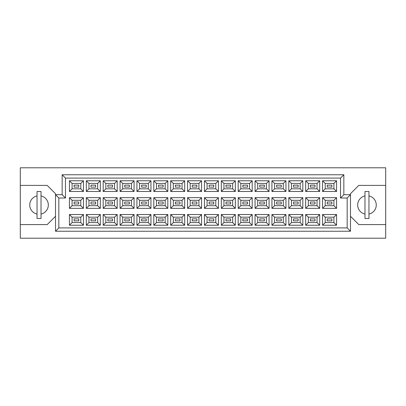 <?xml version="1.0" encoding="UTF-8"?>
<svg xmlns="http://www.w3.org/2000/svg" width="406" height="406" viewBox="0 0 406 406"><rect width="100%" height="100%" fill="white"/><g stroke="black" fill="none" stroke-linecap="round" stroke-linejoin="round"><path stroke-width="0.61" d="M364.974 195.91A9.302 9.302 0 0 0 364.974 214.079M37.042 195.91A9.302 9.302 0 0 0 37.042 214.079M331.885 220.869L327.236 220.869L327.236 218.88L331.885 218.88L331.885 220.869L327.236 220.869L327.236 218.88L331.885 218.88L331.885 220.869M331.885 203.995L327.236 203.995L327.236 202.005L331.885 202.005L331.885 203.995M331.885 187.12L327.236 187.12L327.236 185.131L331.885 185.131L331.885 187.12M315.01 220.869L310.362 220.869L310.362 218.88L315.01 218.88L315.01 220.869L310.362 220.869L310.362 218.88L315.01 218.88L315.01 220.869M315.01 203.995L310.362 203.995L310.362 202.005L315.01 202.005L315.01 203.995M315.01 187.12L310.362 187.12L310.362 185.131L315.01 185.131L315.01 187.12M298.136 220.869L293.487 220.869L293.487 218.88L298.136 218.88L298.136 220.869L293.487 220.869L293.487 218.88L298.136 218.88L298.136 220.869M298.136 203.995L293.487 203.995L293.487 202.005L298.136 202.005L298.136 203.995M298.136 187.12L293.487 187.12L293.487 185.131L298.136 185.131L298.136 187.12M281.262 220.869L276.613 220.869L276.613 218.88L281.262 218.88L281.262 220.869L276.613 220.869L276.613 218.88L281.262 218.88L281.262 220.869M281.262 203.995L276.613 203.995L276.613 202.005L281.262 202.005L281.262 203.995M281.262 187.12L276.613 187.12L276.613 185.131L281.262 185.131L281.262 187.12M264.387 220.869L259.738 220.869L259.738 218.88L264.387 218.88L264.387 220.869L259.738 220.869L259.738 218.88L264.387 218.88L264.387 220.869M264.387 203.995L259.738 203.995L259.738 202.005L264.387 202.005L264.387 203.995M264.387 187.12L259.738 187.12L259.738 185.131L264.387 185.131L264.387 187.12M247.513 220.869L242.864 220.869L242.864 218.88L247.513 218.88L247.513 220.869L242.864 220.869L242.864 218.88L247.513 218.88L247.513 220.869M247.513 203.995L242.864 203.995L242.864 202.005L247.513 202.005L247.513 203.995M247.513 187.12L242.864 187.12L242.864 185.131L247.513 185.131L247.513 187.12M230.638 220.869L225.985 220.869L225.985 218.88L230.638 218.88L230.638 220.869L225.985 220.869L225.985 218.88L230.638 218.88L230.638 220.869M230.638 203.995L225.985 203.995L225.985 202.005L230.638 202.005L230.638 203.995M230.638 187.12L225.985 187.12L225.985 185.131L230.638 185.131L230.638 187.12M213.764 220.869L209.11 220.869L209.11 218.88L213.764 218.88L213.764 220.869L209.11 220.869L209.11 218.88L213.764 218.88L213.764 220.869M213.764 203.995L209.11 203.995L209.11 202.005L213.764 202.005L213.764 203.995M213.764 187.12L209.11 187.12L209.11 185.131L213.764 185.131L213.764 187.12M196.89 220.869L192.236 220.869L192.236 218.88L196.89 218.88L196.89 220.869L192.236 220.869L192.236 218.88L196.89 218.88L196.89 220.869M196.89 203.995L192.236 203.995L192.236 202.005L196.89 202.005L196.89 203.995M196.89 187.12L192.236 187.12L192.236 185.131L196.89 185.131L196.89 187.12M180.015 220.869L175.362 220.869L175.362 218.88L180.015 218.88L180.015 220.869L175.362 220.869L175.362 218.88L180.015 218.88L180.015 220.869M180.015 203.995L175.362 203.995L175.362 202.005L180.015 202.005L180.015 203.995M180.015 187.12L175.362 187.12L175.362 185.131L180.015 185.131L180.015 187.12M163.136 220.869L158.487 220.869L158.487 218.88L163.136 218.88L163.136 220.869L158.487 220.869L158.487 218.88L163.136 218.88L163.136 220.869M163.136 203.995L158.487 203.995L158.487 202.005L163.136 202.005L163.136 203.995M163.136 187.12L158.487 187.12L158.487 185.131L163.136 185.131L163.136 187.12M146.261 220.869L141.613 220.869L141.613 218.88L146.261 218.88L146.261 220.869L141.613 220.869L141.613 218.88L146.261 218.88L146.261 220.869M146.261 203.995L141.613 203.995L141.613 202.005L146.261 202.005L146.261 203.995M146.261 187.12L141.613 187.12L141.613 185.131L146.261 185.131L146.261 187.12M129.387 220.869L124.738 220.869L124.738 218.88L129.387 218.88L129.387 220.869L124.738 220.869L124.738 218.88L129.387 218.88L129.387 220.869M129.387 203.995L124.738 203.995L124.738 202.005L129.387 202.005L129.387 203.995M129.387 187.12L124.738 187.12L124.738 185.131L129.387 185.131L129.387 187.12M112.513 220.869L107.864 220.869L107.864 218.88L112.513 218.88L112.513 220.869L107.864 220.869L107.864 218.88L112.513 218.88L112.513 220.869M112.513 203.995L107.864 203.995L107.864 202.005L112.513 202.005L112.513 203.995M112.513 187.12L107.864 187.12L107.864 185.131L112.513 185.131L112.513 187.12M95.638 220.869L90.99 220.869L90.99 218.88L95.638 218.88L95.638 220.869L90.99 220.869L90.99 218.88L95.638 218.88L95.638 220.869M95.638 203.995L90.99 203.995L90.99 202.005L95.638 202.005L95.638 203.995M95.638 187.12L90.99 187.12L90.99 185.131L95.638 185.131L95.638 187.12M78.764 220.869L74.115 220.869L74.115 218.88L78.764 218.88L78.764 220.869L74.115 220.869L74.115 218.88L78.764 218.88L78.764 220.869M78.764 203.995L74.115 203.995L74.115 202.005L78.764 202.005L78.764 203.995M78.764 187.12L74.115 187.12L74.115 185.131L78.764 185.131L78.764 187.12M350.49 216.286L358.792 224.594L385.7 224.594L385.7 167.79L20.3 167.79L20.3 224.594L47.208 224.594L55.51 216.286M20.3 224.594L20.3 238.21L385.7 238.21L385.7 224.594M385.7 185.395L358.792 185.395L350.49 193.698L350.49 231.237L55.51 231.237L55.51 193.698L47.208 185.395L20.3 185.395M58.834 198.016L55.51 194.697L62.154 194.697L62.154 174.763L343.846 174.763L343.846 194.697L350.49 194.697L347.166 198.016L340.522 198.016L340.522 178.087L65.478 178.087L65.478 198.016L58.834 198.016L58.834 227.913L347.166 227.913L347.166 198.016M336.569 225.223L322.552 225.223L322.552 214.525L336.569 214.525L336.569 225.223L333.915 222.564L333.915 217.185L325.211 217.185L325.211 222.564L333.915 222.564M336.569 208.349L322.552 208.349L322.552 197.651L336.569 197.651L336.569 208.349L333.915 205.69L333.915 200.31L325.211 200.31L325.211 205.69L333.915 205.69M336.569 191.475L322.552 191.475L322.552 180.777L336.569 180.777L336.569 191.475L333.915 188.815L333.915 183.436L325.211 183.436L325.211 188.815L333.915 188.815M319.695 225.223L305.677 225.223L305.677 214.525L319.695 214.525L319.695 225.223L317.04 222.564L317.04 217.185L308.337 217.185L308.337 222.564L317.04 222.564M319.695 208.349L305.677 208.349L305.677 197.651L319.695 197.651L319.695 208.349L317.04 205.69L317.04 200.31L308.337 200.31L308.337 205.69L317.04 205.69M319.695 191.475L305.677 191.475L305.677 180.777L319.695 180.777L319.695 191.475L317.04 188.815L317.04 183.436L308.337 183.436L308.337 188.815L317.04 188.815M302.82 225.223L288.803 225.223L288.803 214.525L302.82 214.525L302.82 225.223L300.161 222.564L300.161 217.185L291.462 217.185L291.462 222.564L300.161 222.564M302.82 208.349L288.803 208.349L288.803 197.651L302.82 197.651L302.82 208.349L300.161 205.69L300.161 200.31L291.462 200.31L291.462 205.69L300.161 205.69M302.82 191.475L288.803 191.475L288.803 180.777L302.82 180.777L302.82 191.475L300.161 188.815L300.161 183.436L291.462 183.436L291.462 188.815L300.161 188.815M285.946 225.223L271.929 225.223L271.929 214.525L285.946 214.525L285.946 225.223L283.286 222.564L283.286 217.185L274.583 217.185L274.583 222.564L283.286 222.564M285.946 208.349L271.929 208.349L271.929 197.651L285.946 197.651L285.946 208.349L283.286 205.69L283.286 200.31L274.583 200.31L274.583 205.69L283.286 205.69M285.946 191.475L271.929 191.475L271.929 180.777L285.946 180.777L285.946 191.475L283.286 188.815L283.286 183.436L274.583 183.436L274.583 188.815L283.286 188.815M269.071 225.223L255.054 225.223L255.054 214.525L269.071 214.525L269.071 225.223L266.412 222.564L266.412 217.185L257.708 217.185L257.708 222.564L266.412 222.564M269.071 208.349L255.054 208.349L255.054 197.651L269.071 197.651L269.071 208.349L266.412 205.69L266.412 200.31L257.708 200.31L257.708 205.69L266.412 205.69M269.071 191.475L255.054 191.475L255.054 180.777L269.071 180.777L269.071 191.475L266.412 188.815L266.412 183.436L257.708 183.436L257.708 188.815L266.412 188.815M252.197 225.223L238.18 225.223L238.18 214.525L252.197 214.525L252.197 225.223L249.538 222.564L249.538 217.185L240.834 217.185L240.834 222.564L249.538 222.564M252.197 208.349L238.18 208.349L238.18 197.651L252.197 197.651L252.197 208.349L249.538 205.69L249.538 200.31L240.834 200.31L240.834 205.69L249.538 205.69M252.197 191.475L238.18 191.475L238.18 180.777L252.197 180.777L252.197 191.475L249.538 188.815L249.538 183.436L240.834 183.436L240.834 188.815L249.538 188.815M235.323 225.223L221.306 225.223L221.306 214.525L235.323 214.525L235.323 225.223L232.663 222.564L232.663 217.185L223.96 217.185L223.96 222.564L232.663 222.564M235.323 208.349L221.306 208.349L221.306 197.651L235.323 197.651L235.323 208.349L232.663 205.69L232.663 200.31L223.96 200.31L223.96 205.69L232.663 205.69M235.323 191.475L221.306 191.475L221.306 180.777L235.323 180.777L235.323 191.475L232.663 188.815L232.663 183.436L223.96 183.436L223.96 188.815L232.663 188.815M218.448 225.223L204.426 225.223L204.426 214.525L218.448 214.525L218.448 225.223L215.789 222.564L215.789 217.185L207.085 217.185L207.085 222.564L215.789 222.564M218.448 208.349L204.426 208.349L204.426 197.651L218.448 197.651L218.448 208.349L215.789 205.69L215.789 200.31L207.085 200.31L207.085 205.69L215.789 205.69M218.448 191.475L204.426 191.475L204.426 180.777L218.448 180.777L218.448 191.475L215.789 188.815L215.789 183.436L207.085 183.436L207.085 188.815L215.789 188.815M201.574 225.223L187.552 225.223L187.552 214.525L201.574 214.525L201.574 225.223L198.915 222.564L198.915 217.185L190.211 217.185L190.211 222.564L198.915 222.564M201.574 208.349L187.552 208.349L187.552 197.651L201.574 197.651L201.574 208.349L198.915 205.69L198.915 200.31L190.211 200.31L190.211 205.69L198.915 205.69M201.574 191.475L187.552 191.475L187.552 180.777L201.574 180.777L201.574 191.475L198.915 188.815L198.915 183.436L190.211 183.436L190.211 188.815L198.915 188.815M184.694 225.223L170.677 225.223L170.677 214.525L184.694 214.525L184.694 225.223L182.04 222.564L182.04 217.185L173.337 217.185L173.337 222.564L182.04 222.564M184.694 208.349L170.677 208.349L170.677 197.651L184.694 197.651L184.694 208.349L182.04 205.69L182.04 200.31L173.337 200.31L173.337 205.69L182.04 205.69M184.694 191.475L170.677 191.475L170.677 180.777L184.694 180.777L184.694 191.475L182.04 188.815L182.04 183.436L173.337 183.436L173.337 188.815L182.04 188.815M167.82 225.223L153.803 225.223L153.803 214.525L167.82 214.525L167.82 225.223L165.166 222.564L165.166 217.185L156.462 217.185L156.462 222.564L165.166 222.564M167.82 208.349L153.803 208.349L153.803 197.651L167.82 197.651L167.82 208.349L165.166 205.69L165.166 200.31L156.462 200.31L156.462 205.69L165.166 205.69M167.82 191.475L153.803 191.475L153.803 180.777L167.82 180.777L167.82 191.475L165.166 188.815L165.166 183.436L156.462 183.436L156.462 188.815L165.166 188.815M150.946 225.223L136.929 225.223L136.929 214.525L150.946 214.525L150.946 225.223L148.291 222.564L148.291 217.185L139.588 217.185L139.588 222.564L148.291 222.564M150.946 208.349L136.929 208.349L136.929 197.651L150.946 197.651L150.946 208.349L148.291 205.69L148.291 200.31L139.588 200.31L139.588 205.69L148.291 205.69M150.946 191.475L136.929 191.475L136.929 180.777L150.946 180.777L150.946 191.475L148.291 188.815L148.291 183.436L139.588 183.436L139.588 188.815L148.291 188.815M134.071 225.223L120.054 225.223L120.054 214.525L134.071 214.525L134.071 225.223L131.417 222.564L131.417 217.185L122.713 217.185L122.713 222.564L131.417 222.564M134.071 208.349L120.054 208.349L120.054 197.651L134.071 197.651L134.071 208.349L131.417 205.69L131.417 200.31L122.713 200.31L122.713 205.69L131.417 205.69M134.071 191.475L120.054 191.475L120.054 180.777L134.071 180.777L134.071 191.475L131.417 188.815L131.417 183.436L122.713 183.436L122.713 188.815L131.417 188.815M117.197 225.223L103.18 225.223L103.18 214.525L117.197 214.525L117.197 225.223L114.538 222.564L114.538 217.185L105.839 217.185L105.839 222.564L114.538 222.564M117.197 208.349L103.18 208.349L103.18 197.651L117.197 197.651L117.197 208.349L114.538 205.69L114.538 200.31L105.839 200.31L105.839 205.69L114.538 205.69M117.197 191.475L103.18 191.475L103.18 180.777L117.197 180.777L117.197 191.475L114.538 188.815L114.538 183.436L105.839 183.436L105.839 188.815L114.538 188.815M100.323 225.223L86.305 225.223L86.305 214.525L100.323 214.525L100.323 225.223L97.663 222.564L97.663 217.185L88.96 217.185L88.96 222.564L97.663 222.564M100.323 208.349L86.305 208.349L86.305 197.651L100.323 197.651L100.323 208.349L97.663 205.69L97.663 200.31L88.96 200.31L88.96 205.69L97.663 205.69M100.323 191.475L86.305 191.475L86.305 180.777L100.323 180.777L100.323 191.475L97.663 188.815L97.663 183.436L88.96 183.436L88.96 188.815L97.663 188.815M83.448 225.223L69.431 225.223L69.431 214.525L83.448 214.525L83.448 225.223L80.789 222.564L80.789 217.185L72.085 217.185L72.085 222.564L80.789 222.564M83.448 208.349L69.431 208.349L69.431 197.651L83.448 197.651L83.448 208.349L80.789 205.69L80.789 200.31L72.085 200.31L72.085 205.69L80.789 205.69M83.448 191.475L69.431 191.475L69.431 180.777L83.448 180.777L83.448 191.475L80.789 188.815L80.789 183.436L72.085 183.436L72.085 188.815L80.789 188.815M41.026 214.079A9.302 9.302 0 0 0 41.026 195.91M368.958 214.079A9.302 9.302 0 0 0 368.958 195.91M80.789 183.436L83.448 180.777M72.085 183.436L69.431 180.777M69.431 191.475L72.085 188.815M80.789 200.31L83.448 197.651M72.085 200.31L69.431 197.651M69.431 208.349L72.085 205.69M80.789 217.185L83.448 214.525M72.085 217.185L69.431 214.525M69.431 225.223L72.085 222.564M97.663 183.436L100.323 180.777M88.96 183.436L86.305 180.777M86.305 191.475L88.96 188.815M97.663 200.31L100.323 197.651M88.96 200.31L86.305 197.651M86.305 208.349L88.96 205.69M97.663 217.185L100.323 214.525M88.96 217.185L86.305 214.525M86.305 225.223L88.96 222.564M114.538 183.436L117.197 180.777M105.839 183.436L103.18 180.777M103.18 191.475L105.839 188.815M114.538 200.31L117.197 197.651M105.839 200.31L103.18 197.651M103.18 208.349L105.839 205.69M114.538 217.185L117.197 214.525M105.839 217.185L103.18 214.525M103.18 225.223L105.839 222.564M131.417 183.436L134.071 180.777M122.713 183.436L120.054 180.777M120.054 191.475L122.713 188.815M131.417 200.31L134.071 197.651M122.713 200.31L120.054 197.651M120.054 208.349L122.713 205.69M131.417 217.185L134.071 214.525M122.713 217.185L120.054 214.525M120.054 225.223L122.713 222.564M148.291 183.436L150.946 180.777M139.588 183.436L136.929 180.777M136.929 191.475L139.588 188.815M148.291 200.31L150.946 197.651M139.588 200.31L136.929 197.651M136.929 208.349L139.588 205.69M148.291 217.185L150.946 214.525M139.588 217.185L136.929 214.525M136.929 225.223L139.588 222.564M165.166 183.436L167.82 180.777M156.462 183.436L153.803 180.777M153.803 191.475L156.462 188.815M165.166 200.31L167.82 197.651M156.462 200.31L153.803 197.651M153.803 208.349L156.462 205.69M165.166 217.185L167.82 214.525M156.462 217.185L153.803 214.525M153.803 225.223L156.462 222.564M182.04 183.436L184.694 180.777M173.337 183.436L170.677 180.777M170.677 191.475L173.337 188.815M182.04 200.31L184.694 197.651M173.337 200.31L170.677 197.651M170.677 208.349L173.337 205.69M182.04 217.185L184.694 214.525M173.337 217.185L170.677 214.525M170.677 225.223L173.337 222.564M198.915 183.436L201.574 180.777M190.211 183.436L187.552 180.777M187.552 191.475L190.211 188.815M198.915 200.31L201.574 197.651M190.211 200.31L187.552 197.651M187.552 208.349L190.211 205.69M198.915 217.185L201.574 214.525M190.211 217.185L187.552 214.525M187.552 225.223L190.211 222.564M215.789 183.436L218.448 180.777M207.085 183.436L204.426 180.777M204.426 191.475L207.085 188.815M215.789 200.31L218.448 197.651M207.085 200.31L204.426 197.651M204.426 208.349L207.085 205.69M215.789 217.185L218.448 214.525M207.085 217.185L204.426 214.525M204.426 225.223L207.085 222.564M232.663 183.436L235.323 180.777M223.96 183.436L221.306 180.777M221.306 191.475L223.96 188.815M232.663 200.31L235.323 197.651M223.96 200.31L221.306 197.651M221.306 208.349L223.96 205.69M232.663 217.185L235.323 214.525M223.96 217.185L221.306 214.525M221.306 225.223L223.96 222.564M249.538 183.436L252.197 180.777M240.834 183.436L238.18 180.777M238.18 191.475L240.834 188.815M249.538 200.31L252.197 197.651M240.834 200.31L238.18 197.651M238.18 208.349L240.834 205.69M249.538 217.185L252.197 214.525M240.834 217.185L238.18 214.525M238.18 225.223L240.834 222.564M266.412 183.436L269.071 180.777M257.708 183.436L255.054 180.777M255.054 191.475L257.708 188.815M266.412 200.31L269.071 197.651M257.708 200.31L255.054 197.651M255.054 208.349L257.708 205.69M266.412 217.185L269.071 214.525M257.708 217.185L255.054 214.525M255.054 225.223L257.708 222.564M283.286 183.436L285.946 180.777M274.583 183.436L271.929 180.777M271.929 191.475L274.583 188.815M283.286 200.31L285.946 197.651M274.583 200.31L271.929 197.651M271.929 208.349L274.583 205.69M283.286 217.185L285.946 214.525M274.583 217.185L271.929 214.525M271.929 225.223L274.583 222.564M300.161 183.436L302.82 180.777M291.462 183.436L288.803 180.777M288.803 191.475L291.462 188.815M300.161 200.31L302.82 197.651M291.462 200.31L288.803 197.651M288.803 208.349L291.462 205.69M300.161 217.185L302.82 214.525M291.462 217.185L288.803 214.525M288.803 225.223L291.462 222.564M317.04 183.436L319.695 180.777M308.337 183.436L305.677 180.777M305.677 191.475L308.337 188.815M317.04 200.31L319.695 197.651M308.337 200.31L305.677 197.651M305.677 208.349L308.337 205.69M317.04 217.185L319.695 214.525M308.337 217.185L305.677 214.525M305.677 225.223L308.337 222.564M333.915 183.436L336.569 180.777M325.211 183.436L322.552 180.777M322.552 191.475L325.211 188.815M333.915 200.31L336.569 197.651M325.211 200.31L322.552 197.651M322.552 208.349L325.211 205.69M333.915 217.185L336.569 214.525M325.211 217.185L322.552 214.525M322.552 225.223L325.211 222.564M62.154 174.763L65.478 178.087M65.478 198.016L62.154 194.697M343.846 174.763L340.522 178.087M58.834 227.913L55.51 231.237M343.846 194.697L340.522 198.016M347.166 227.913L350.49 231.237M41.026 191.505L37.042 191.505L37.042 218.479L41.026 218.479L41.026 191.505M368.958 191.505L364.974 191.505L364.974 218.479L368.958 218.479L368.958 191.505"/></g></svg>
